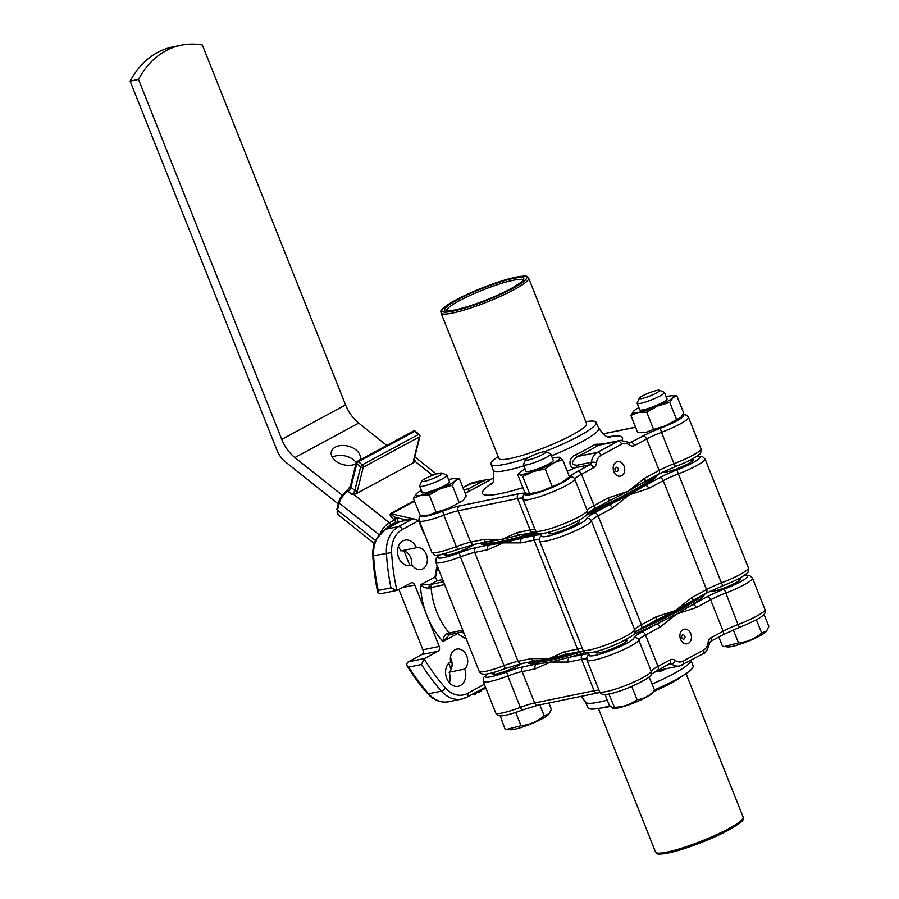<?xml version="1.0" encoding="UTF-8"?>
<svg xmlns="http://www.w3.org/2000/svg" width="899" height="899" viewBox="0 0 899 899"><rect width="100%" height="100%" fill="white"/><g stroke="black" fill="none" stroke-linecap="round" stroke-linejoin="round"><path stroke-width="1.35" d="M474.076 693.275L475.166 694.264L471.368 694.747M474.369 694.691L473.852 693.399M475.166 694.264L474.65 692.972M479.302 691.859L474.874 693.545M479.358 691.994L478.841 690.702M480.156 691.567L479.639 690.275M481.122 689.477L481.639 690.769L479.942 691.039M480.886 691.174L480.369 689.881M485.876 688.14L481.392 690.151M483.999 688.746L483.729 688.061M483.932 688.6L485.82 687.993M450.433 657.641A11.136 8.552 -101.6 0 1 451.096 659.079A11.136 8.552 -101.6 0 1 449.129 672.272A13.002 9.979 -101.6 0 1 449.444 682.835M464.738 669.058A13.002 9.979 -101.6 0 1 458.299 686.285A13.002 9.979 -101.6 0 1 446.309 677.172A13.002 9.979 -101.6 0 1 450.68 661.743A11.136 8.552 -101.6 0 1 456.804 649.089A11.136 8.552 -101.6 0 1 466.705 655.865A11.136 8.552 -101.6 0 1 464.738 669.058L449.129 672.272M398.257 546.794A13.002 9.979 -101.6 0 1 400.83 550.918A11.136 8.552 -101.6 0 1 410.753 557.683A11.136 8.552 -101.6 0 1 411.607 565.044M416.462 547.705A11.136 8.552 -101.6 0 1 426.362 554.469A11.136 8.552 -101.6 0 1 420.946 569.528A11.136 8.552 -101.6 0 1 412.147 564.932A13.002 9.979 -101.6 0 1 410.259 565.583A13.002 9.979 -101.6 0 1 397.864 554.874A13.002 9.979 -101.6 0 1 405.022 540.13A13.002 9.979 -101.6 0 1 416.439 547.705A11.136 8.552 -101.6 0 1 416.462 547.705L400.83 550.918M412.147 564.932L408.27 565.729M481.92 542.794A95.912 13.845 -21.7 0 0 502.462 541.153A95.912 13.845 -21.7 0 0 536.197 531.893A95.721 13.822 -21.7 0 1 502.597 541.086A95.721 13.822 -21.7 0 1 482.179 542.738M589.07 511.958A95.912 13.845 -21.7 0 0 653.64 476.818M629.289 494.832L645.134 485.494A3.708 2.315 61.6 0 1 648.831 488.427L629.289 494.832L612.477 508.07A3.708 2.315 -118.4 0 0 608.792 505.137L629.289 494.832M705.58 593.441A3.708 2.315 -118.4 0 0 705.985 593.295A3.708 2.315 -118.4 0 0 706.558 589.553L663.215 480.65A3.708 2.315 -118.4 0 0 659.529 477.717L645.134 485.494A95.991 13.856 -21.7 0 0 657.731 474.605M691.792 459.254A16.71 2.416 158.3 0 1 686.544 464.569A16.71 2.416 158.3 0 1 666.328 472.031A16.71 2.416 158.3 0 1 662.439 472.177M655.483 620.568L675.351 610.567L692.163 597.329A3.708 2.315 61.6 0 1 691.601 601.071L705.985 593.295L722.886 585.721L721.414 582.878A27.847 4.023 -21.7 0 0 748.384 567.842L705.052 458.94A27.847 4.023 158.3 0 1 678.071 473.975A22.284 3.214 -21.7 0 0 663.215 480.65L648.831 488.427M654.843 620.872A3.708 2.315 -118.4 0 0 655.247 620.726A3.708 2.315 -118.4 0 0 655.821 616.972L675.351 610.567L691.601 601.071M640.459 628.648A3.708 2.315 -118.4 0 0 640.863 628.502L656.618 620.029M503.092 542.884L522.229 538.096A3.708 2.854 78.4 0 0 521.038 542.884L503.092 542.884L487.865 549.716A3.708 2.854 -101.6 0 1 489.056 544.918L503.092 542.884M583.507 650.91L580.81 651.348A3.708 2.854 -101.6 0 1 577.506 649.089L534.175 540.187A3.708 2.854 -101.6 0 1 535.366 535.388L522.229 538.096A95.991 13.856 -21.7 0 0 538.085 533.219M586.069 515.239A95.991 13.856 -21.7 0 0 608.792 505.137L594.396 512.913A3.708 2.315 -118.4 0 1 598.082 515.846A22.284 3.214 -21.7 0 0 591.351 520.847A3.708 3.652 -165.3 0 0 586.541 518.745A25.992 3.753 158.3 0 1 594.396 512.913M578.091 520.712A16.71 2.416 158.3 0 1 572.843 526.027A16.71 2.416 158.3 0 1 552.627 533.489A16.71 2.416 158.3 0 1 549.435 532.118M505.283 668.53L505.249 668.586C493.843 672.789 489.528 673.486 489.18 673.553C483.572 674.924 480.223 674.149 479.145 671.25A27.847 4.023 -21.7 0 0 485.887 671.295A27.847 4.023 -21.7 0 0 503.766 665.754A22.284 3.214 158.3 0 1 518.06 661.327A3.708 2.854 -101.6 0 0 521.364 663.574L549.143 658.619L564.381 651.797A3.708 2.854 78.4 0 0 567.674 654.045L580.81 651.348M534.5 660.877A3.708 2.854 -101.6 0 1 531.197 658.619L549.143 658.619L567.359 654.09M548.57 533.208A7.428 3.585 -53 0 0 549.626 532.062M480.133 543.165A95.991 13.856 -21.7 0 0 489.056 544.918L475.919 547.626A3.708 2.854 -101.6 0 0 474.728 552.413A22.284 3.214 -21.7 0 0 460.423 556.852L459.232 552.795A25.992 3.753 158.3 0 1 475.919 547.626M474.267 544.367A16.71 2.416 158.3 0 1 448.837 554.84A16.71 2.416 158.3 0 1 445.657 553.469M701.063 595.958A95.912 13.845 158.3 0 1 636.492 631.109M583.62 651.045A95.912 13.845 158.3 0 1 549.873 660.304A95.912 13.845 158.3 0 1 529.331 661.934M457.052 632.975L457.703 633.559L443.016 641.504C443.072 637.571 444.499 634.874 447.309 633.402A3.708 1.832 73.1 0 0 449.354 634.694L449.354 634.694A3.708 1.832 73.1 0 0 449.624 634.559L443.016 641.504A72.403 55.603 -101.6 0 1 427.003 615.725L439.229 646.448A3.708 2.854 -101.6 0 1 438.038 651.247L424.643 658.484A3.708 2.854 78.4 0 0 424.126 658.855A181.946 139.716 78.4 0 0 445.511 687.993A25.992 19.958 78.4 0 0 467.514 693.387L484.336 684.296M449.219 634.728L463.401 631.66M447.309 633.402L462.816 630.188M444.657 584.575L429.216 587.957A3.708 1.832 -106.9 0 1 429.789 584.71L443.522 581.732M429.216 587.957C425.991 588.373 423.081 587.328 420.462 584.833L429.789 584.71L437.217 580.709L435.161 576.888A53.839 41.343 -101.6 0 1 437.229 565.909M442.668 579.585L437.217 580.709M466.244 638.807A53.839 41.343 -101.6 0 1 457.703 633.559M469.042 491.236L468.559 488.775L482.358 481.325L469.548 483.954L462.906 487.55M424.676 534.366A3.708 2.854 -101.6 0 1 423.407 532.635L418.653 520.678L402.303 529.522A3.708 2.315 -118.4 0 0 398.617 526.589L412.405 519.128L413.54 518.802L418.653 520.678M467.514 693.387A3.708 2.315 -118.4 0 1 466.952 697.13A3.708 2.315 -118.4 0 1 466.536 697.287A29.701 22.812 -101.6 0 1 461.659 699.062A29.701 22.812 -101.6 0 1 441.398 691.117A185.655 142.57 -101.6 0 1 421.485 664.485L424.126 658.855M438.038 651.247L421.732 654.596L408.337 661.844A3.708 2.854 78.4 0 0 406.854 665.552A185.16 142.188 78.4 0 0 427.654 693.635A29.206 22.43 78.4 0 0 430.733 696.624C436.341 701.186 442.375 702.872 448.848 701.703A29.701 22.812 78.4 0 1 428.587 693.758L441.398 691.117A3.708 1.427 -41.6 0 0 445.511 687.993M421.485 664.485L408.674 667.125L406.854 665.552M402.303 529.522A25.992 19.958 78.4 0 0 391.627 552.57A181.946 139.716 78.4 0 0 396.886 590.418L380.558 593.789A3.708 2.854 78.4 0 1 377.771 592.475L378.176 590.486L390.986 587.845A185.655 142.57 -101.6 0 1 386.413 552.93A29.701 22.812 -101.6 0 1 398.617 526.589L385.795 529.219A29.701 22.812 78.4 0 0 373.591 555.571A185.655 142.57 78.4 0 0 378.176 590.486M435.161 576.888L420.462 584.833A72.403 55.603 -101.6 0 0 427.003 615.725L414.776 585.002A3.708 2.854 -101.6 0 0 411.484 582.743A3.708 2.854 -101.6 0 0 410.865 582.968L397.47 590.205A3.708 2.854 78.4 0 1 396.886 590.418L390.986 587.845M421.732 654.596A3.708 2.854 78.4 0 0 422.923 649.808L398.898 589.429M412.405 519.128L399.594 521.768L385.795 529.219A3.708 2.315 -118.4 0 0 385.39 529.365A3.708 2.315 -118.4 0 0 384.997 529.68M413.54 518.802L399.684 521.645L385.39 529.365L376.052 539.254A29.206 22.43 78.4 0 0 372.815 555.829A185.16 142.188 78.4 0 0 377.771 592.475M436.116 512.194L428.699 515.127A21.913 3.158 -21.7 0 0 448.129 508.598L436.116 512.194L429.261 494.978L440.252 488.798L452.253 485.202L455.31 480.662L459.378 478.695L454.512 478.56A21.913 3.158 -21.7 0 0 450.927 479.043A21.913 3.158 -21.7 0 0 448.635 479.572M428.699 515.127L420.249 515.464L413.394 498.248L420.811 495.315L429.261 494.978M421.373 490.427A21.913 3.158 -21.7 0 0 416.439 493.697L416.406 493.731A21.913 3.158 -21.7 0 0 420.811 495.315A21.913 3.158 -21.7 0 0 440.252 488.798A21.913 3.158 -21.7 0 0 455.31 480.662A21.913 3.158 -21.7 0 0 454.512 478.56M416.406 493.731L416.406 493.731A21.913 3.158 -21.7 0 1 416.439 493.697L413.394 498.248M459.378 478.695L466.233 495.922L463.187 500.462L448.129 508.598M459.108 502.429L452.253 485.202M449.433 481.583A14.721 2.124 158.3 0 1 445.106 485.28A14.721 2.124 158.3 0 1 430.16 491.472A14.721 2.124 158.3 0 1 422.182 492.438M569.415 476.852L561.279 482.797A21.913 3.158 -21.7 0 0 566.999 479.077L569.46 476.807L562.605 459.591L558.605 457.209M561.279 482.797L541.367 491.259A21.913 3.158 -21.7 0 0 561.279 482.797M541.367 491.259L529.635 493.731L522.78 476.515L533.489 471.458L545.221 468.986L553.402 462.996L562.605 459.591M552.076 486.202L545.221 468.986M529.635 493.731L527.623 494.09L524.578 491.865L517.734 474.65L519.746 474.29A21.913 3.158 -21.7 0 0 524.6 473.964A21.913 3.158 -21.7 0 0 533.489 471.458A21.913 3.158 -21.7 0 0 553.402 462.996A21.913 3.158 -21.7 0 0 559.571 457.366A21.913 3.158 -21.7 0 0 558.29 457.209A21.913 3.158 -21.7 0 0 552.413 458.22M517.734 474.65L520.195 472.368A21.913 3.158 -21.7 0 0 519.746 474.29L522.78 476.515M525.162 469.064A21.913 3.158 -21.7 0 0 520.195 472.368M553.211 460.232A14.721 2.124 158.3 0 1 545.513 465.615A14.721 2.124 158.3 0 1 529.533 471.301A14.721 2.124 158.3 0 1 525.96 471.076M676.868 395.886L683.723 413.102L680.678 417.653A21.913 3.158 -21.7 0 0 680.7 417.619L676.599 419.608L669.744 402.392L672.789 397.852L676.868 395.886L672.003 395.751A21.913 3.158 -21.7 0 0 668.418 396.234A21.913 3.158 -21.7 0 0 666.114 396.762M676.599 419.608L665.608 425.789L653.607 429.385L646.752 412.169L657.731 405.988A21.913 3.158 -21.7 0 0 667.103 401.538A21.913 3.158 -21.7 0 0 672.789 397.852A21.913 3.158 -21.7 0 0 672.003 395.751M638.863 407.607A21.913 3.158 -21.7 0 0 633.93 410.888L630.873 415.428L638.301 412.506L646.752 412.169M653.607 429.385L646.179 432.307L637.728 432.655L630.873 415.428M633.896 410.91L633.896 410.91A21.913 3.158 -21.7 0 0 633.896 410.91A21.913 3.158 -21.7 0 0 638.301 412.506A21.913 3.158 -21.7 0 0 657.731 405.988L669.744 402.392M666.923 398.774A14.721 2.124 158.3 0 1 662.597 402.471A14.721 2.124 158.3 0 1 647.64 408.663A14.721 2.124 158.3 0 1 639.661 409.618M517.925 711.66L515.779 712.581L521.004 725.729L506.957 729.336L505.002 729.022L500.204 715.784M515.779 712.581L514.318 712.873M548.862 702.984L551.379 709.311L549.165 713.716L544.198 715.874C537.433 721.537 529.713 724.83 521.004 725.729M539.805 704.85L544.198 715.874M549.165 713.716L548.559 714.458A21.351 3.079 158.3 0 1 542.468 718.616A21.351 3.079 158.3 0 1 510.16 729.741L506.957 729.336M441.915 473.065L446.657 475.043A14.665 2.113 158.3 0 1 446.915 475.268A14.665 2.113 158.3 0 1 442.499 478.796A14.665 2.113 158.3 0 1 428.138 484.797A14.665 2.113 158.3 0 1 419.664 486.123A14.665 2.113 158.3 0 1 419.698 485.775L421.777 481.077A10.957 1.584 -21.7 0 0 427.407 480.56A10.957 1.584 -21.7 0 0 438.802 475.863A10.957 1.584 -21.7 0 0 441.915 473.065A10.957 1.584 -21.7 0 0 435.082 474.447A10.957 1.584 -21.7 0 0 425.058 478.695A10.957 1.584 -21.7 0 0 421.777 481.077M649.112 676.969L654.607 690.218C649.73 695.759 643.886 698.916 637.065 699.703L631.828 686.544L633.458 685.667M649.37 677.071L648.269 677.666M608.814 693.994L614.433 707.288C623.041 707.131 630.581 704.602 637.065 699.703M609.207 694.14L611.084 693.511M629.716 687.252L631.828 686.544M604.982 694.444L609.342 705.4L613.017 708.266L614.433 707.288M613.017 708.266L613.95 708.378A21.351 3.079 158.3 0 0 618.175 707.951A21.351 3.079 158.3 0 0 638.166 701.153A21.351 3.079 158.3 0 0 652.337 693.107L654.607 690.218M545.704 451.703L550.446 453.692A14.665 2.113 158.3 0 1 550.705 453.916A14.665 2.113 158.3 0 1 542.367 459.378A14.665 2.113 158.3 0 1 526.994 464.794A14.665 2.113 158.3 0 1 523.443 464.761A14.665 2.113 158.3 0 1 523.476 464.412L525.567 459.715A10.957 1.584 -21.7 0 0 528.185 459.996A10.957 1.584 -21.7 0 0 540.344 455.636A10.957 1.584 -21.7 0 0 545.704 451.703A10.957 1.584 -21.7 0 0 543.243 451.86A10.957 1.584 -21.7 0 0 532.455 455.579A10.957 1.584 -21.7 0 0 525.567 459.715M764.004 614.287L768.87 626.502L766.656 630.896L761.689 633.065L756.452 619.905L757.059 619.355M733.292 629.851L738.495 642.92C747.283 641.998 755.014 638.706 761.689 633.065M754.396 620.782L756.452 619.905M738.495 642.92L724.448 646.516L722.493 646.212L718.818 636.975M766.656 630.907L766.038 631.649A21.351 3.079 158.3 0 1 759.947 635.807A21.351 3.079 158.3 0 1 727.651 646.932L724.448 646.516M659.405 390.245L664.147 392.234A14.665 2.113 158.3 0 1 664.406 392.458A14.665 2.113 158.3 0 1 659.978 395.987A14.665 2.113 158.3 0 1 645.628 401.988A14.665 2.113 158.3 0 1 637.155 403.303A14.665 2.113 158.3 0 1 637.177 402.966L639.268 398.257A10.957 1.584 -21.7 0 0 644.898 397.751A10.957 1.584 -21.7 0 0 656.292 393.054A10.957 1.584 -21.7 0 0 659.405 390.245A10.957 1.584 -21.7 0 0 652.562 391.627A10.957 1.584 -21.7 0 0 642.549 395.886A10.957 1.584 -21.7 0 0 639.268 398.257M451.141 669.306L448.747 663.293M409.798 565.415L404.078 551.042M342.227 495.225L294.906 457.58A29.701 18.542 61.6 0 1 281.758 439.397L138.513 79.438A92.833 71.291 78.4 0 1 181.126 45.186L172.743 46.905A92.833 71.291 78.4 0 0 130.13 81.168L138.513 79.438M386.806 445.443L358.712 423.092A29.701 18.542 61.6 0 1 345.576 404.898L202.331 44.95A92.833 71.291 78.4 0 0 181.126 45.186M130.13 81.168L277.094 450.455A18.564 11.586 -118.4 0 0 285.309 461.816L338.215 503.923M356.397 463.412L356.734 462.075A1.854 1.202 14 0 0 356.24 462.659A1.854 1.202 14 0 0 356.768 463.794L350.902 487.28A3.708 1.641 -51.5 0 1 347.992 491.225A11.136 4.911 128.5 0 0 339.249 503.035L337.462 510.194L375.479 540.445M356.779 462.052L356.734 462.075A1.854 1.157 61.6 0 1 357.161 461.479A1.854 1.157 61.6 0 1 357.364 461.401A1.854 1.427 78.4 0 0 356.768 463.794L360.679 466.907A1.854 1.202 14 0 0 363.252 467.255L357.397 490.742A5.574 2.461 -51.5 0 1 355.824 493.899L351.902 494.338A3.708 1.641 128.5 0 0 354.813 490.393A1.854 1.202 14 0 0 357.397 490.742M357.161 461.479L413.315 431.127A1.854 1.157 61.6 0 1 413.518 431.048A1.854 1.157 61.6 0 1 414.54 431.385L358.386 461.726L362.297 464.839L418.451 434.498L414.54 431.385A1.854 0.82 128.5 0 1 415.349 431.306A1.854 1.854 0 0 0 413.821 430.936A1.854 1.427 78.4 0 0 413.518 431.048M414.889 431.239A1.854 1.427 78.4 0 0 413.821 430.936M414.136 459.445L415.08 460.187L413.787 462.569L355.824 493.899M397.706 522.712A1.854 1.202 14 0 0 395.425 522.566L395.403 523.96M397.819 522.656A1.854 1.202 14 0 0 395.459 522.454L390.346 525.218A9.282 4.09 128.5 0 0 385.727 529.185M407.18 520.105L395.414 517.419C391.762 515.262 390.368 514.071 391.222 513.846A1.854 1.157 61.6 0 1 390.593 513.531L414.36 500.676M398.088 522.51A3.708 2.315 -118.4 0 0 396.111 517.981L395.414 517.419A1.854 0.82 -51.5 0 1 393.796 519.487C390.481 516.633 389.413 514.655 390.593 513.531M332.327 457.333A14.856 9.586 -166 0 1 332.855 457.029A14.856 9.586 -166 0 1 356.24 462.659L350.385 486.145A1.854 1.202 14 0 0 350.902 487.28L354.813 490.393L360.679 466.907A1.854 0.82 128.5 0 1 362.297 464.839A1.854 1.157 61.6 0 1 363.252 467.255L419.406 436.903A1.854 1.157 61.6 0 0 418.451 434.498A1.854 0.82 128.5 0 1 419.26 434.419L415.349 431.306M355.948 463.85A14.856 9.586 -166 0 1 339.035 463.109A14.856 9.586 -166 0 1 331.349 451.815A14.856 9.586 -166 0 1 335.327 447.118A14.856 9.586 -166 0 1 352.329 447.646A14.856 9.586 -166 0 1 360.173 459.007A14.856 9.586 -166 0 1 359.814 460.041M691.095 660.248L693.118 666.013A56.547 8.158 158.3 0 1 686.274 673.463L679.61 678.003A47.153 6.81 158.3 0 1 671.07 683.105A47.153 6.81 158.3 0 1 653.663 691.488M656.978 670.396L659.349 670.148M661.54 669.688A3.708 1.562 -115.6 0 0 661.439 670.991L654.517 671.823M688.387 643.336A7.428 5.697 78.4 0 0 690.78 633.75A7.428 5.697 78.4 0 0 682.959 629.682A7.428 5.697 78.4 0 0 680.565 639.268A7.428 5.697 78.4 0 0 688.387 643.336M676.711 613.983L692.556 604.634A3.708 2.315 61.6 0 1 696.242 607.567L676.711 613.983L659.888 627.221A3.708 2.315 -118.4 0 0 656.203 624.277L676.711 613.983M550.503 662.035L569.64 657.236A3.708 2.854 78.4 0 0 568.449 662.035L550.503 662.035L535.276 668.856A3.708 2.854 -101.6 0 1 536.467 664.069L550.503 662.035M600.082 692.556L597.386 692.994A3.708 2.854 -101.6 0 1 594.082 690.735L581.586 659.327A3.708 2.854 -101.6 0 1 582.777 654.539L569.64 657.236A95.991 13.856 -21.7 0 0 585.496 652.371M633.48 634.391A95.991 13.856 -21.7 0 0 656.203 624.277L641.807 632.064A25.992 3.753 158.3 0 0 633.964 637.897A24.138 3.484 -21.7 0 1 619.13 646.988A24.138 3.484 -21.7 0 1 594.936 655.393A24.138 3.484 -21.7 0 1 589.081 654.978A3.708 3.652 13 0 0 586.822 657.551L587.002 660.136A27.847 4.023 158.3 0 0 593.745 660.181A27.847 4.023 158.3 0 0 621.659 650.494A27.847 4.023 158.3 0 0 638.773 639.998A3.708 3.652 -165.3 0 0 633.964 637.897M625.502 639.863A16.71 2.416 158.3 0 1 620.254 645.179A16.71 2.416 158.3 0 1 600.038 652.629A16.71 2.416 158.3 0 1 596.857 651.258M527.544 662.305A95.991 13.856 -21.7 0 0 536.467 664.069L523.33 666.766A3.708 2.854 -101.6 0 0 522.139 671.564A22.284 3.214 -21.7 0 0 507.834 675.992L506.643 671.946A25.992 3.753 158.3 0 1 523.33 666.766M521.678 663.518A16.71 2.416 158.3 0 1 496.259 673.992A16.71 2.416 158.3 0 1 493.068 672.621M702.613 653.955A3.708 2.315 -118.4 0 0 703.018 653.809A3.708 2.315 -118.4 0 0 703.58 650.067A11.136 8.552 78.4 0 0 708.075 642.65A7.428 5.697 -101.6 0 1 711.075 637.717L723.133 631.199L710.626 599.79A3.708 2.315 -118.4 0 0 706.94 596.857L692.556 604.634A95.991 13.856 -21.7 0 0 705.153 593.756M739.214 578.405A16.71 2.416 158.3 0 1 733.966 583.721A16.71 2.416 158.3 0 1 713.739 591.171A16.71 2.416 158.3 0 1 709.85 591.328M686.274 673.463A56.547 8.158 158.3 0 1 654.483 689.926M609.825 705.929A56.547 8.158 158.3 0 1 601.689 707.884A56.547 8.158 158.3 0 1 598.138 708.547A56.547 8.158 158.3 0 1 588.047 707.828L585.44 702.018A56.817 8.203 158.3 0 0 599.161 702.074A56.817 8.203 158.3 0 0 607.252 700.13M610.32 706.445A47.153 6.81 158.3 0 1 609.061 706.704A47.153 6.81 158.3 0 1 606.095 707.255L598.138 708.547M441.027 312.998L498.9 458.434A47.153 6.81 -21.7 0 0 510.295 458.512A47.153 6.81 -21.7 0 0 572.303 434.902A47.153 6.81 -21.7 0 0 586.53 423.564L528.657 278.128A47.153 6.81 158.3 0 1 514.43 289.478A47.153 6.81 158.3 0 1 468.289 308.762A47.153 6.81 158.3 0 1 441.027 312.998C441.746 311.593 435.948 311.571 455.478 300.154C474.458 290.332 493.54 282.904 512.733 277.858C530.893 274.251 526.499 277.15 528.657 278.128M600.139 444.544L598.15 445.342A3.708 2.933 57.5 0 1 594.981 444.331L602.555 444.05M596.565 462.749A7.428 5.697 -101.6 0 1 593.565 467.682A3.708 2.315 -118.4 0 0 589.879 464.749L575.405 467.727A3.708 2.854 -101.6 0 0 576.9 465.255C570.719 464.805 570.932 461.884 577.551 456.478L597.374 452.399A3.708 2.315 61.6 0 1 601.06 455.344A11.136 8.552 78.4 0 0 596.565 462.749A3.708 0.966 -172.9 0 0 591.373 462.277A14.856 11.406 -101.6 0 1 597.374 452.399L617.973 441.263L598.15 445.342A62.503 9.024 158.3 0 1 577.551 456.478A3.708 1.562 64.4 0 1 575.439 454.894A59.289 8.563 -21.7 0 0 594.981 444.331M567.258 471.267A75.359 10.878 158.3 0 0 575.405 467.727C569.472 469.851 566.977 458.647 575.439 454.894M616.253 462.064A7.428 5.697 78.4 0 0 613.86 471.649A7.428 5.697 78.4 0 0 621.681 475.717A7.428 5.697 78.4 0 0 624.075 466.132A7.428 5.697 78.4 0 0 616.253 462.064M607.432 501.721A3.708 2.315 -118.4 0 0 607.836 501.575A3.708 2.315 -118.4 0 0 608.398 497.832L627.929 491.416L608.061 501.428M593.565 467.682L581.518 474.2L594.014 505.609A3.708 2.315 61.6 0 1 593.452 509.351L609.207 500.878M643.774 482.078L627.929 491.416L644.752 478.178A3.708 2.315 61.6 0 1 644.19 481.931L658.574 474.155L675.497 466.514M522.757 498.316A22.284 3.214 -21.7 0 0 517.599 498.54L458.153 510.767L470.649 542.176A3.708 2.854 -101.6 0 0 473.953 544.434L487.089 541.726A3.708 2.854 -101.6 0 1 483.786 539.479L501.732 539.479L516.959 532.646A3.708 2.854 78.4 0 0 520.263 534.905L536.096 531.77M519.937 534.95L501.732 539.479L487.089 541.726M589.193 511.879A95.721 13.822 -21.7 0 0 653.393 476.953M498.158 456.557L497.922 456.714A56.547 8.158 -21.7 0 0 491.079 464.165A56.547 8.158 -21.7 0 0 504.766 464.322A56.547 8.158 -21.7 0 0 528.241 457.681M544.794 451.624A56.547 8.158 -21.7 0 0 596.149 422.35A56.547 8.158 -21.7 0 0 586.058 421.642L585.788 421.687M437.644 566.943L435.24 578.754M461.783 631.997L464.109 633.447M438.071 556.223L437.577 554.998M432.599 583.979A3.708 2.854 -101.6 0 0 431.082 587.362A64.986 49.906 78.4 0 0 436.768 612.005A64.986 49.906 78.4 0 0 449.23 632.986A3.708 2.854 78.4 0 0 451.826 634.042M655.776 475.661A95.991 13.856 158.3 0 1 587.171 513.576M536.804 532.489A95.991 13.856 158.3 0 1 502.687 541.861A95.991 13.856 158.3 0 1 480.819 543.018M692.163 597.329L706.558 589.553A22.284 3.214 158.3 0 1 721.414 582.878L676.857 469.93A24.138 3.484 -21.7 0 0 697.399 460.041A24.138 3.484 -21.7 0 0 696.478 456.49M691.533 460.636A27.847 4.023 158.3 0 1 693.253 460.142M659.529 477.717A25.992 3.753 158.3 0 1 676.857 469.93M722.92 585.665L722.886 585.721C734.494 581.215 742.439 577.124 746.698 573.438C747.968 573.247 748.53 571.382 748.384 567.842M634.548 632.66L640.863 628.502A3.708 2.315 -118.4 0 0 641.425 624.749L655.821 616.972M535.366 535.388A25.992 3.753 158.3 0 1 541.67 535.838A3.708 3.652 13 0 0 539.411 538.411L539.591 540.984A27.847 4.023 158.3 0 0 546.322 541.041A27.847 4.023 158.3 0 0 574.247 531.343A27.847 4.023 158.3 0 0 591.351 520.847L634.694 629.75A27.847 4.023 -21.7 0 1 617.579 640.245A27.847 4.023 -21.7 0 1 589.665 649.943A27.847 4.023 -21.7 0 1 582.934 649.887C584.013 652.798 587.362 653.562 592.969 652.202C608.949 649.235 638.402 634.447 634.829 632.008A3.708 3.652 -165.3 0 0 634.694 629.75A22.284 3.214 158.3 0 1 641.425 624.749L598.082 515.846L612.477 508.07M564.381 651.797L577.506 649.089A22.284 3.214 158.3 0 1 582.485 648.775M539.333 539.962A22.284 3.214 -21.7 0 0 534.175 540.187L521.038 542.884M541.67 535.838A24.138 3.484 -21.7 0 0 547.513 536.242A24.138 3.484 -21.7 0 0 571.719 527.848A24.138 3.484 -21.7 0 0 586.541 518.745M521.364 663.574L505.249 668.586L460.423 556.852A27.847 4.023 158.3 0 1 442.544 562.392A27.847 4.023 158.3 0 1 435.813 562.347L479.145 671.25M487.865 549.716L474.728 552.413L518.06 661.327L531.197 658.619M445.207 555.11A27.847 4.023 158.3 0 1 446.792 554.29M440.353 554.672A24.138 3.484 -21.7 0 0 443.735 557.605A24.138 3.484 -21.7 0 0 459.232 552.795M530.904 661.619A95.991 13.856 -21.7 0 0 549.559 659.641A95.991 13.856 -21.7 0 0 579.349 651.651M641.605 628.098A95.991 13.856 -21.7 0 0 698.242 597.487M463.783 489.764L468.559 488.775M485.033 482.583A3.708 2.315 -118.4 0 0 482.358 481.325A29.701 22.812 -101.6 0 1 487.236 479.538L474.425 482.167A29.701 22.812 78.4 0 0 469.548 483.954A3.708 2.315 -118.4 0 0 469.143 484.1A3.708 2.315 -118.4 0 0 468.795 484.359M408.674 667.125A185.655 142.57 78.4 0 0 428.587 693.758A3.708 1.427 138.4 0 1 427.654 693.635M408.337 661.844L424.643 658.484M391.627 552.57L372.815 555.829M422.923 649.808L439.229 646.448M414.776 585.002L402.392 587.553M294.906 457.58L358.712 423.092M281.758 439.397L345.576 404.898M351.902 494.338L347.992 491.225A1.854 1 56.8 0 0 346.789 490.944L350.385 486.145M379.018 534.68L339.249 503.035A1.854 1.202 14 0 1 338.721 501.9L336.934 509.059A1.854 1.202 14 0 0 337.462 510.194A11.136 4.911 128.5 0 0 338.181 514.779L374.299 543.513M346.508 491.461A1.854 1 56.8 0 1 346.789 490.944C342.766 493.832 340.069 497.484 338.721 501.9M357.364 461.401A1.854 1.157 61.6 0 1 358.386 461.726A1.854 0.82 128.5 0 0 356.768 463.794M419.912 436.318A1.854 1.202 -166 0 1 419.406 436.903L413.551 460.389A1.854 1.202 -166 0 0 414.046 459.805L419.912 436.318A1.854 1.854 0 0 0 419.26 434.419M413.787 462.569A5.574 2.461 -51.5 0 1 413.551 460.389M380.344 533.208A11.136 4.911 -51.5 0 1 389.391 522.802A1.854 1.157 61.6 0 1 390.346 525.218M353.622 494.349L389.391 522.802L394.492 520.049A1.854 1.157 61.6 0 1 395.459 522.454M421.687 528.32L422.328 528.466M396.111 517.981A1.854 0.82 -51.5 0 1 394.492 520.049L393.796 519.487M420.181 523.083L419.541 522.937M414.574 501.226L391.222 513.846L413.192 518.869M418.271 520.027L419.08 520.218M432.588 475.335L414.877 461.232M415.102 457.074A11.136 4.911 128.5 0 0 414.787 456.861L436.397 474.02M413.967 460.31A3.708 1.641 128.5 0 0 415.08 460.187M728.943 828.53A47.153 6.81 -21.7 0 0 743.17 817.18L742.889 819.742C743.754 820.517 739.023 823.945 728.718 830.035C709.738 839.857 690.657 847.285 671.463 852.331C653.303 855.927 657.697 853.039 655.54 852.061A47.153 6.81 -21.7 0 0 682.802 847.824A47.153 6.81 -21.7 0 0 728.943 828.53M665.945 668.789A59.289 8.563 158.3 0 1 661.439 670.991M682.521 635.009A2.158 1.663 78.4 0 0 684.105 638.987A2.158 1.663 78.4 0 0 682.521 635.009M521.858 710.176L537.939 705.232A3.708 2.854 -101.6 0 1 534.635 702.973L594.082 690.735A22.284 3.214 158.3 0 1 599.06 690.421M487.46 673.868L483.55 677.61L483.224 681.487A27.847 4.023 158.3 0 0 489.955 681.543A27.847 4.023 158.3 0 0 507.834 675.992L520.341 707.401A27.847 4.023 -21.7 0 1 502.451 712.952A27.847 4.023 -21.7 0 1 495.72 712.896C496.799 715.795 500.147 716.57 505.755 715.199C506.103 715.132 510.418 714.435 521.825 710.232L520.341 707.401A22.284 3.214 158.3 0 1 534.635 702.973L522.139 671.564L535.276 668.856M708.075 642.65A3.708 0.966 7.1 0 1 709.435 643.594C707.659 649.876 705.524 653.281 703.018 653.809L679.565 665.979A14.856 11.406 -101.6 0 0 682.004 665.091A3.708 2.315 -118.4 0 0 682.42 664.945A3.708 2.315 -118.4 0 0 682.982 661.192L703.58 650.067M659.214 670.171L679.565 665.979A14.856 11.406 -101.6 0 1 671.665 664.046A3.708 1.82 -54 0 0 675.228 660.417A11.136 8.552 78.4 0 0 682.982 661.192M669.081 663.777A3.708 2.315 -118.4 0 0 669.485 663.631A3.708 2.315 -118.4 0 0 670.058 659.888A7.428 5.697 -101.6 0 1 675.228 660.417M666.923 665.024L671.665 664.046A3.708 2.854 78.4 0 0 669.688 663.563A3.708 2.854 78.4 0 0 669.564 663.586M657.034 670.294A3.708 2.315 -118.4 0 0 657.439 670.148A3.708 2.315 -118.4 0 0 658.001 666.406L670.058 659.888M659.888 627.221L645.504 634.997A22.284 3.214 -21.7 0 0 638.773 639.998L651.269 671.396A27.847 4.023 -21.7 0 1 634.155 681.903A27.847 4.023 -21.7 0 1 606.241 691.589A27.847 4.023 -21.7 0 1 599.509 691.545C600.588 694.444 603.937 695.219 609.533 693.848C625.524 690.881 654.978 676.104 651.404 673.654A3.708 3.652 -165.3 0 0 651.269 671.396A22.284 3.214 158.3 0 1 658.001 666.406L645.504 634.997A3.708 2.315 -118.4 0 0 641.807 632.064M586.744 659.113A22.284 3.214 -21.7 0 0 581.586 659.327L568.449 662.035M582.777 654.539A25.992 3.753 158.3 0 1 589.081 654.978M487.775 673.823A24.138 3.484 -21.7 0 0 491.146 676.745A24.138 3.484 -21.7 0 0 506.643 671.946M492.618 674.261A27.847 4.023 158.3 0 1 494.214 673.441M711.075 637.717A3.708 2.315 61.6 0 1 710.513 641.459L722.56 634.952A3.708 2.315 61.6 0 0 723.133 631.199A22.284 3.214 158.3 0 1 737.989 624.535L739.495 627.311M706.94 596.857A25.992 3.753 158.3 0 1 724.279 589.081L737.989 624.535A27.847 4.023 -21.7 0 0 764.959 609.488L752.463 578.079A27.847 4.023 158.3 0 1 725.482 593.126A22.284 3.214 -21.7 0 0 710.626 599.79L696.242 607.567M738.956 579.776A27.847 4.023 158.3 0 1 740.664 579.282M724.279 589.081A24.138 3.484 -21.7 0 0 744.81 579.192A24.138 3.484 -21.7 0 0 743.889 575.63M691.073 660.259A56.817 8.203 158.3 0 1 652.146 684.049M728.561 830.092A45.669 6.596 158.3 0 1 684.589 848.544A45.669 6.596 158.3 0 1 657.585 853.084M455.636 300.097A45.669 6.596 -21.7 0 0 452.905 311.166A45.669 6.596 -21.7 0 0 512.947 288.298A45.669 6.596 -21.7 0 0 515.689 277.229A45.669 6.596 -21.7 0 0 455.636 300.097M617.399 471.357A2.158 1.663 78.4 0 0 615.815 467.39A2.158 1.663 78.4 0 0 617.399 471.357M629.266 442.465L630.289 442.802A3.708 2.854 78.4 0 0 630.896 442.578A3.708 2.315 61.6 0 1 634.593 445.511A7.428 5.697 -101.6 0 1 629.412 444.983A3.708 1.82 126 0 0 629.266 442.465L620.411 440.375A14.856 11.406 -101.6 0 0 617.973 441.263A3.708 2.315 61.6 0 1 621.659 444.207L601.06 455.344M629.412 444.983A11.136 8.552 78.4 0 0 621.659 444.207M629.907 442.78L642.954 436.06A3.708 2.315 61.6 0 1 646.639 438.993L634.593 445.511M642.954 436.06A25.992 3.753 158.3 0 1 660.282 428.284L661.495 432.329A22.284 3.214 -21.7 0 0 646.639 438.993L659.136 470.402A3.708 2.315 61.6 0 1 658.574 474.155M700.973 448.691L688.477 417.282A27.847 4.023 158.3 0 1 661.495 432.329L674.003 463.738A27.847 4.023 -21.7 0 0 700.973 448.691C701.119 452.231 700.557 454.096 699.287 454.287C694.972 458.007 687.027 462.097 675.464 466.57L674.003 463.738A22.284 3.214 158.3 0 0 659.136 470.402L644.752 478.178M660.282 428.284A24.138 3.484 -21.7 0 0 682.88 414.765M635.582 427.25L603.015 433.947M425.969 520.746A27.847 4.023 158.3 0 1 419.237 520.69L431.734 552.098A27.847 4.023 -21.7 0 0 438.465 552.155A27.847 4.023 -21.7 0 0 456.344 546.614L443.848 515.206A27.847 4.023 158.3 0 1 425.969 520.746M459.344 505.98A3.708 2.854 -101.6 0 0 458.153 510.767A22.284 3.214 -21.7 0 0 443.848 515.206L442.656 511.149A25.992 3.753 158.3 0 1 459.344 505.98L518.79 493.742A25.992 3.753 158.3 0 1 525.095 494.18A24.138 3.484 -21.7 0 0 546.513 489.764A24.138 3.484 -21.7 0 0 569.966 477.099A25.992 3.753 158.3 0 1 577.821 471.267L589.879 464.749A3.708 2.854 78.4 0 0 591.373 462.277L576.9 465.255M457.872 549.379L456.344 546.614A22.284 3.214 158.3 0 1 470.649 542.176L483.786 539.479M494.001 477.818L465.221 493.371M421.305 515.543A24.138 3.484 -21.7 0 0 442.656 511.149M516.959 532.646L530.095 529.949L517.599 498.54A3.708 2.854 -101.6 0 1 518.79 493.742M577.821 471.267A3.708 2.315 -118.4 0 1 581.518 474.2A22.284 3.214 -21.7 0 0 574.776 479.201A27.847 4.023 158.3 0 1 557.672 489.697A27.847 4.023 158.3 0 1 529.747 499.383A27.847 4.023 158.3 0 1 523.016 499.338L522.836 496.765A3.708 3.652 13 0 1 525.095 494.18M523.016 499.338L535.512 530.747A27.847 4.023 -21.7 0 0 542.254 530.792A27.847 4.023 -21.7 0 0 570.168 521.105A27.847 4.023 -21.7 0 0 587.283 510.61A22.284 3.214 158.3 0 1 594.014 505.609L608.398 497.832M535.512 530.747C536.984 534.545 540.366 534.703 554.009 530.758C569.449 525.432 586.541 518.071 587.418 512.857A3.708 3.652 14.7 0 0 587.283 510.61L574.776 479.201A3.708 3.652 -165.3 0 0 569.966 477.099M533.399 532.197A3.708 2.854 78.4 0 1 530.095 529.949A22.284 3.214 158.3 0 1 535.074 529.635M522.915 487.663A75.359 10.878 158.3 0 1 500.698 493.573A75.359 10.878 158.3 0 1 492.472 482.842M607.971 436.88A75.359 10.878 158.3 0 1 621.984 440.173M491.157 484.842L491.135 484.864C490.326 483.774 495.405 485.763 493.18 470.177A56.817 8.203 -21.7 0 0 506.935 470.323A56.817 8.203 -21.7 0 0 523.87 465.817M551.469 455.849A56.817 8.203 -21.7 0 0 598.756 428.16C607.893 441.049 610.196 436.071 610.331 437.431L610.331 437.431M510.969 288.703A42.511 6.136 158.3 0 1 455.074 309.998A42.511 6.136 158.3 0 1 457.625 299.682A42.511 6.136 158.3 0 1 513.52 278.398A42.511 6.136 158.3 0 1 510.969 288.703M522.892 280.252A41.028 5.922 -21.7 0 0 513.048 280.319A41.028 5.922 -21.7 0 0 459.097 300.862A41.028 5.922 -21.7 0 0 446.668 310.582M696.736 456.31L702.175 456.355L705.052 458.94M582.934 649.887L539.591 540.984M566.37 654.371L567.674 654.045M440.049 554.728L436.139 558.459L435.813 562.347M491.405 479.145L487.236 479.538M474.425 482.167L462.884 487.483M485.471 687.128L466.952 697.13L461.659 699.062L448.848 701.703M419.664 486.123L422.316 492.776M446.387 553.267L447.129 555.133M493.798 672.418L494.54 674.272M446.915 475.268L449.567 481.931M550.705 453.916L553.357 460.569M577.428 521.072L578.169 522.926M624.839 640.212L625.58 642.077M523.443 464.761L526.095 471.424M550.166 531.916L550.907 533.77M597.588 651.056L598.318 652.921M664.406 392.458L667.058 399.122M691.129 459.614L691.87 461.468M738.54 578.754L739.281 580.619M637.155 403.303L639.796 409.966M664.215 471.323L664.608 472.312M711.637 590.474L712.03 591.463M422.732 529.477L422.092 529.331M338.181 514.779L336.934 509.059M686.038 673.621L743.17 817.18M651.123 674.306L669.688 663.563M599.509 691.545L587.002 660.136M537.939 705.232L597.386 692.994M495.72 712.896L483.224 681.487M722.56 634.952L739.45 627.367C751.867 622.333 759.531 618.49 762.453 615.826C765.004 613.893 765.836 611.781 764.959 609.488M744.147 575.461L749.586 575.495L752.463 578.079M709.435 643.594L710.513 641.459M581.271 696.309L585.44 702.018M598.408 708.502L655.54 852.061M600.038 444.567L620.411 440.375M688.477 417.282L686.78 415.248L683.094 414.383M602.926 433.869L635.548 427.16M473.953 544.434L457.838 549.435C430.138 558.526 436.004 554.908 431.734 552.098M465.199 493.315L494.012 477.74M420.541 515.487L419.069 518.049L419.237 520.69M587.137 513.509L593.452 509.351M518.959 535.22L520.263 534.905M642.133 483.145L644.19 481.931M596.149 422.35L598.756 428.16M491.079 464.165L493.18 470.177M522.96 280.387L522.926 280.151C521.33 280.859 527.533 278.87 510.812 288.77C492.641 298.131 474.694 305.053 456.984 309.548C445.32 311.863 447.297 310.312 446.578 310.537L446.713 310.728"/></g></svg>
